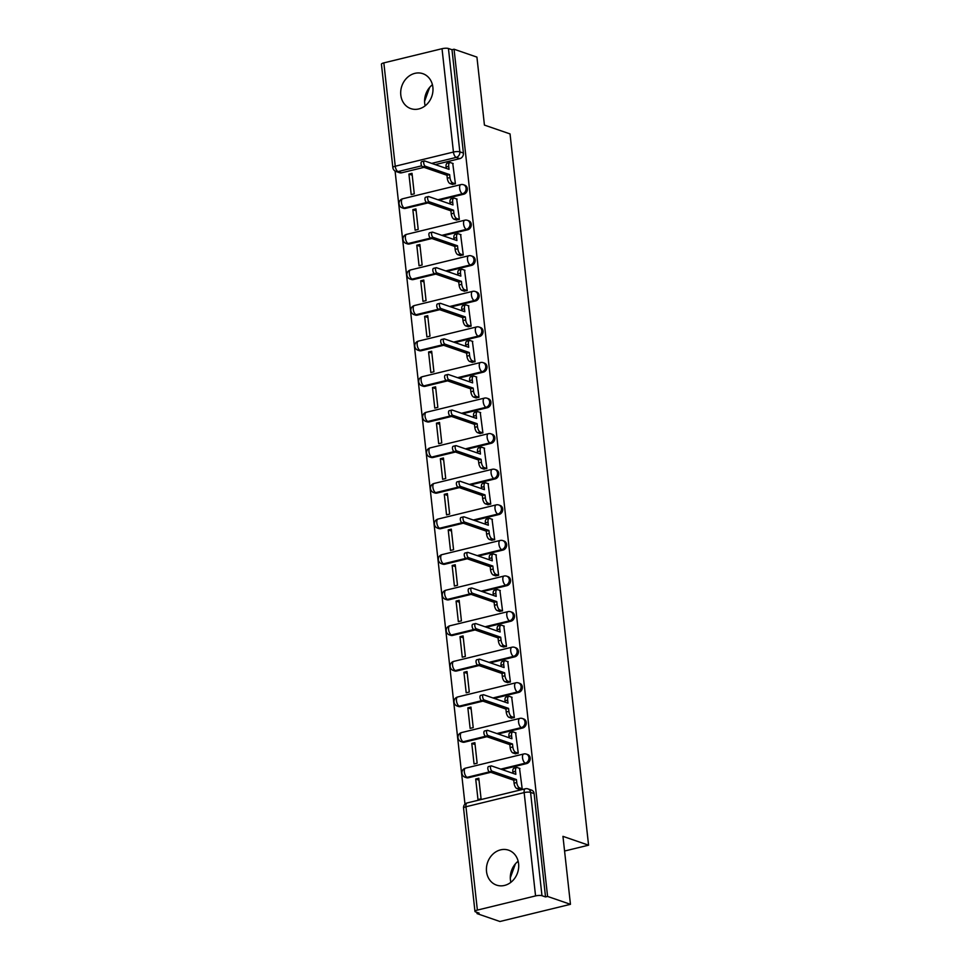 <?xml version="1.0" encoding="UTF-8"?>
<svg xmlns="http://www.w3.org/2000/svg" width="970" height="970" viewBox="0 0 970 970"><rect width="100%" height="100%" fill="white"/><g stroke="black" fill="none" stroke-linecap="round" stroke-linejoin="round"><path stroke-width="1.45" d="M439.192 200.184L463.733 194.218A4.741 4.062 -71 0 0 467.334 188.653A4.741 4.062 -71 0 0 464.763 185.173L463.502 184.737A4.741 4.062 109 0 1 466.073 188.216A4.741 4.062 109 0 1 462.46 193.782L437.931 199.759M443.12 235.771L467.661 229.793A4.741 4.062 -71 0 0 471.262 224.24A4.741 4.062 -71 0 0 468.692 220.76L467.431 220.323A4.741 4.062 109 0 1 470.001 223.803A4.741 4.062 109 0 1 466.388 229.356L441.859 235.334M447.049 271.358L471.59 265.38A4.741 4.062 -71 0 0 475.191 259.815A4.741 4.062 -71 0 0 472.62 256.347L471.359 255.91A4.741 4.062 109 0 1 473.93 259.378A4.741 4.062 109 0 1 470.317 264.943L445.788 270.921M450.977 306.944L475.518 300.967A4.741 4.062 -71 0 0 479.119 295.401A4.741 4.062 -71 0 0 476.549 291.934L475.288 291.497A4.741 4.062 109 0 1 477.858 294.965A4.741 4.062 109 0 1 474.245 300.53L449.716 306.508M454.906 342.531L479.447 336.554A4.741 4.062 -71 0 0 483.048 330.988A4.741 4.062 -71 0 0 480.477 327.508L479.216 327.072A4.741 4.062 109 0 1 481.787 330.552A4.741 4.062 109 0 1 478.174 336.117L453.645 342.095M458.834 378.118L483.375 372.14A4.741 4.062 -71 0 0 486.976 366.575A4.741 4.062 -71 0 0 484.406 363.095L483.145 362.659A4.741 4.062 109 0 1 485.715 366.139A4.741 4.062 109 0 1 482.102 371.704L457.573 377.682M462.763 413.705L487.304 407.727A4.741 4.062 -71 0 0 490.905 402.162A4.741 4.062 -71 0 0 488.346 398.682L487.073 398.246A4.741 4.062 109 0 1 489.644 401.725A4.741 4.062 109 0 1 486.031 407.291L461.502 413.268M466.691 449.292L491.232 443.314A4.741 4.062 -71 0 0 494.833 437.749A4.741 4.062 -71 0 0 492.275 434.269L491.002 433.832A4.741 4.062 109 0 1 493.572 437.312A4.741 4.062 109 0 1 489.959 442.878L465.43 448.855M470.62 484.879L495.161 478.901A4.741 4.062 -71 0 0 498.762 473.336A4.741 4.062 -71 0 0 496.203 469.856L494.93 469.419A4.741 4.062 109 0 1 497.501 472.899A4.741 4.062 109 0 1 493.888 478.465L469.359 484.442M474.548 520.453L499.089 514.488A4.741 4.062 -71 0 0 502.69 508.923A4.741 4.062 -71 0 0 500.132 505.443L498.859 505.006A4.741 4.062 109 0 1 501.429 508.486A4.741 4.062 109 0 1 497.816 514.051L473.287 520.017M478.477 556.04L503.018 550.063A4.741 4.062 -71 0 0 506.619 544.509A4.741 4.062 -71 0 0 504.06 541.03L502.787 540.593A4.741 4.062 109 0 1 505.358 544.073A4.741 4.062 109 0 1 501.745 549.626L477.216 555.604M482.405 591.627L506.946 585.65A4.741 4.062 -71 0 0 510.547 580.084A4.741 4.062 -71 0 0 507.989 576.616L506.716 576.18A4.741 4.062 109 0 1 509.286 579.648A4.741 4.062 109 0 1 505.685 585.213L481.144 591.191M486.334 627.214L510.875 621.236A4.741 4.062 -71 0 0 514.476 615.671A4.741 4.062 -71 0 0 511.917 612.203L510.644 611.767A4.741 4.062 109 0 1 513.215 615.235A4.741 4.062 109 0 1 509.614 620.8L485.073 626.778M490.262 662.801L514.803 656.823A4.741 4.062 -71 0 0 518.404 651.258A4.741 4.062 -71 0 0 515.846 647.778L514.573 647.342A4.741 4.062 109 0 1 517.143 650.821A4.741 4.062 109 0 1 513.542 656.387L489.001 662.364M494.191 698.388L518.732 692.41A4.741 4.062 -71 0 0 522.333 686.845A4.741 4.062 -71 0 0 519.774 683.365L518.501 682.928A4.741 4.062 109 0 1 521.072 686.408A4.741 4.062 109 0 1 517.471 691.974L492.93 697.951M498.119 733.975L522.66 727.997A4.741 4.062 -71 0 0 526.261 722.432A4.741 4.062 -71 0 0 523.703 718.952L522.43 718.515A4.741 4.062 109 0 1 525 721.995A4.741 4.062 109 0 1 521.399 727.561L496.858 733.538M502.048 769.562L526.589 763.584A4.741 4.062 -71 0 0 530.19 758.019A4.741 4.062 -71 0 0 527.631 754.539L526.358 754.102A4.741 4.062 109 0 1 528.929 757.582A4.741 4.062 109 0 1 525.328 763.147L500.787 769.125M486.528 871.557A18.479 15.859 -71 0 0 496.543 885.113A18.479 15.859 -71 0 0 518.598 863.736A18.479 15.859 -71 0 0 508.583 850.181A18.479 15.859 -71 0 0 486.528 871.557M518.15 861.214A18.479 15.859 -71 0 0 510.426 879.79A18.479 15.859 -71 0 0 510.875 882.312M400.804 95.06A18.479 15.859 -71 0 0 410.807 108.616A18.479 15.859 -71 0 0 432.875 87.251A18.479 15.859 -71 0 0 422.859 73.684A18.479 15.859 -71 0 0 400.804 95.06M432.426 84.729A18.479 15.859 -71 0 0 424.702 103.305A18.479 15.859 -71 0 0 425.151 105.827M395.081 171.06L464.982 804.13M476.925 912.358L477.058 913.619L479.119 913.11L475.555 911.885A4.741 1.176 173.7 0 1 474.961 911.4A4.741 1.176 173.7 0 1 477.373 910.09L535.561 895.916L524.152 792.587L465.964 806.761L477.373 910.09M517.155 862.051L518.38 862.281M570.457 904.319L547.589 896.438L454.057 49.227L476.925 57.109L484.43 125.094L510.05 133.921L588.572 845.185L562.952 836.346L570.457 904.319L499.926 921.5L477.058 913.619M383.841 62.88L395.251 166.222A4.741 1.176 173.7 0 0 392.838 167.531L381.428 64.19A4.741 1.176 -6.3 0 1 383.841 62.88L442.029 48.706A4.741 1.176 -6.3 0 1 448.443 48.5L451.996 49.725L463.405 153.066A4.741 4.062 109 0 1 459.804 158.631L435.263 164.609M424.011 167.349L401.616 172.805L398.052 171.569A4.741 4.062 109 0 1 396.002 171.484L399.567 172.721A4.741 4.062 -71 0 0 401.616 172.805M451.996 49.725L454.057 49.227M545.528 896.935L534.118 793.605A4.741 4.062 -71 0 0 531.56 790.126L527.995 788.901A4.741 4.062 109 0 1 530.566 792.369L541.975 895.71L545.528 896.935L547.589 896.438M541.975 895.71A4.741 1.176 173.7 0 0 535.561 895.916M519.083 789.289L522.187 788.78L519.532 768.349M475.712 779.019L477.98 799.547L481.071 798.795L478.804 778.267L475.712 779.019L479.01 780.147M471.784 743.432L474.051 763.96L477.143 763.208L474.876 742.68L471.784 743.432L475.082 744.572M515.155 753.702L518.259 753.193L515.603 732.762M467.855 707.845L470.123 728.373L473.214 727.621L470.947 707.094L467.855 707.845L471.153 708.985M511.226 718.115L514.33 717.606L511.675 697.175M463.927 672.259L466.194 692.786L469.286 692.034L467.019 671.507L463.927 672.259L467.225 673.398M507.298 682.528L510.402 682.019L507.746 661.588M459.998 636.672L462.266 657.199L465.357 656.46L463.09 635.92L459.998 636.672L463.296 637.811M503.369 646.954L506.473 646.432L503.818 626.002M456.07 601.085L458.337 621.624L461.429 620.873L459.162 600.333L456.07 601.085L459.368 602.224M499.441 611.367L502.545 610.857L499.889 590.415M452.141 565.498L454.409 586.038L457.5 585.286L455.233 564.758L452.141 565.498L455.439 566.638M495.512 575.78L498.616 575.271L495.961 554.828M448.213 529.923L450.48 550.451L453.572 549.699L451.305 529.171L448.213 529.923L451.511 531.051M491.584 540.193L494.688 539.684L492.032 519.241M444.284 494.336L446.552 514.864L449.643 514.112L447.376 493.584L444.284 494.336L447.582 495.464M487.655 504.606L490.759 504.097L488.104 483.666M440.356 458.749L442.623 479.277L445.715 478.525L443.448 457.998L440.356 458.749L443.654 459.877M483.727 469.019L486.831 468.51L484.175 448.079M436.427 423.162L438.695 443.69L441.774 442.938L439.519 422.411L436.427 423.162L439.725 424.302M479.786 433.432L482.902 432.923L480.247 412.492M432.499 387.576L434.766 408.103L437.846 407.351L435.591 386.824L432.499 387.576L435.797 388.715M475.858 397.845L478.974 397.336L476.318 376.906M428.57 351.989L430.838 372.516L433.917 371.765L431.662 351.237L428.57 351.989L431.868 353.128M471.929 362.259L475.045 361.749L472.39 341.319M424.642 316.402L426.909 336.929L429.989 336.19L427.734 315.65L424.642 316.402L427.94 317.542M468.001 326.684L471.117 326.162L468.462 305.732M420.713 280.815L422.981 301.355L426.06 300.603L423.793 280.063L420.713 280.815L424.011 281.955M464.072 291.097L467.188 290.588L464.533 270.145M416.785 245.228L419.052 265.768L422.132 265.016L419.864 244.488L416.785 245.228L420.083 246.368M460.144 255.51L463.26 255.001L460.604 234.558M412.856 209.653L415.124 230.181L418.203 229.429L415.936 208.902L412.856 209.653L416.154 210.781M456.215 219.923L459.331 219.414L456.676 198.971M408.928 174.066L411.195 194.594L414.275 193.842L412.007 173.315L408.928 174.066L412.226 175.194M452.287 184.336L455.403 183.827L452.747 163.396M427.94 202.924L405.545 208.38L404.272 207.956A4.741 4.062 109 0 1 402.223 207.871L403.496 208.308A4.741 4.062 -71 0 0 405.545 208.38M431.868 238.511L409.473 243.967L408.2 243.531A4.741 4.062 109 0 1 406.151 243.458L407.424 243.882A4.741 4.062 -71 0 0 409.473 243.967M435.797 274.098L413.402 279.554L412.129 279.117A4.741 4.062 109 0 1 410.08 279.033L411.353 279.469A4.741 4.062 -71 0 0 413.402 279.554M439.725 309.685L417.33 315.141L416.057 314.704A4.741 4.062 109 0 1 414.008 314.62L415.281 315.056A4.741 4.062 -71 0 0 417.33 315.141M443.654 345.271L421.259 350.728L419.986 350.291A4.741 4.062 109 0 1 417.937 350.206L419.21 350.643A4.741 4.062 -71 0 0 421.259 350.728M447.582 380.858L425.187 386.315L423.914 385.878A4.741 4.062 109 0 1 421.865 385.793L423.138 386.23A4.741 4.062 -71 0 0 425.187 386.315M451.511 416.445L429.116 421.901L427.843 421.465A4.741 4.062 109 0 1 425.794 421.38L427.067 421.817A4.741 4.062 -71 0 0 429.116 421.901M455.439 452.032L433.044 457.488L431.771 457.052A4.741 4.062 109 0 1 429.722 456.967L430.995 457.403A4.741 4.062 -71 0 0 433.044 457.488M459.368 487.619L436.973 493.075L435.7 492.639A4.741 4.062 109 0 1 433.651 492.554L434.924 492.99A4.741 4.062 -71 0 0 436.973 493.075M463.296 523.194L440.901 528.65L439.628 528.226A4.741 4.062 109 0 1 437.591 528.141L438.852 528.577A4.741 4.062 -71 0 0 440.901 528.65M467.225 558.781L444.83 564.237L443.557 563.8A4.741 4.062 109 0 1 441.52 563.728L442.781 564.152A4.741 4.062 -71 0 0 444.83 564.237M471.153 594.367L448.758 599.824L447.485 599.387A4.741 4.062 109 0 1 445.448 599.302L446.709 599.739A4.741 4.062 -71 0 0 448.758 599.824M475.082 629.954L452.687 635.411L451.414 634.974A4.741 4.062 109 0 1 449.377 634.889L450.638 635.326A4.741 4.062 -71 0 0 452.687 635.411M479.01 665.541L456.615 670.997L455.342 670.561A4.741 4.062 109 0 1 453.305 670.476L454.566 670.913A4.741 4.062 -71 0 0 456.615 670.997M482.939 701.128L460.544 706.584L459.271 706.148A4.741 4.062 109 0 1 457.234 706.063L458.495 706.499A4.741 4.062 -71 0 0 460.544 706.584M486.867 736.715L464.472 742.171L463.211 741.735A4.741 4.062 109 0 1 461.162 741.65L462.423 742.086A4.741 4.062 -71 0 0 464.472 742.171M490.796 772.302L468.401 777.758L467.14 777.322A4.741 4.062 109 0 1 465.091 777.237L466.352 777.673A4.741 4.062 -71 0 0 468.401 777.758M564.564 851.029L588.572 845.185M510.305 877.838L515.397 863.858M424.581 101.341L429.661 87.361M519.944 768.495L517.313 767.585A4.741 2.134 76.3 0 0 516.695 767.537A4.741 2.134 76.3 0 0 515.519 771.356L515.846 774.315L491.547 765.936A2.728 1.225 76.3 0 0 491.196 765.912A2.728 1.225 76.3 0 0 490.565 768.47A2.728 1.225 76.3 0 0 492.129 771.186L516.428 779.565L516.755 782.523A4.741 2.134 76.3 0 0 519.556 787.882L516.889 788.537A4.741 2.134 -103.7 0 1 514.088 783.178L513.76 780.219L489.45 771.829A2.728 1.225 -103.7 0 1 487.898 769.125A2.728 1.225 -103.7 0 1 488.516 766.567L491.196 765.912M512.997 773.332L512.851 771.999A4.741 2.134 -103.7 0 1 514.027 768.191L516.695 767.537M519.496 789.434L516.889 788.537M522.175 788.78L519.556 787.882M516.428 779.565L513.76 780.219M516.016 732.908L513.385 731.998A4.741 2.134 76.3 0 0 512.766 731.95A4.741 2.134 76.3 0 0 511.59 735.769L511.917 738.728L487.619 730.349A2.728 1.225 76.3 0 0 487.267 730.325A2.728 1.225 76.3 0 0 486.637 732.896A2.728 1.225 76.3 0 0 488.201 735.599L512.5 743.978L512.827 746.948A4.741 2.134 76.3 0 0 515.628 752.296L512.96 752.95A4.741 2.134 -103.7 0 1 510.159 747.591L509.832 744.633L485.521 736.242A2.728 1.225 -103.7 0 1 483.969 733.538A2.728 1.225 -103.7 0 1 484.588 730.98L487.267 730.325M509.068 737.746L508.923 736.412A4.741 2.134 -103.7 0 1 510.099 732.605L512.766 731.95M515.567 753.848L512.96 752.95M518.247 753.193L515.628 752.296M512.5 743.978L509.832 744.633M512.087 697.321L509.456 696.411A4.741 2.134 76.3 0 0 508.838 696.375A4.741 2.134 76.3 0 0 507.662 700.182L507.989 703.141L483.69 694.762A2.728 1.225 76.3 0 0 483.339 694.738A2.728 1.225 76.3 0 0 482.708 697.309A2.728 1.225 76.3 0 0 484.272 700.013L508.571 708.391L508.898 711.362A4.741 2.134 76.3 0 0 511.699 716.709L509.032 717.363A4.741 2.134 -103.7 0 1 506.231 712.004L505.903 709.046L481.593 700.667A2.728 1.225 -103.7 0 1 480.041 697.951A2.728 1.225 -103.7 0 1 480.659 695.393L483.339 694.738M505.14 702.159L504.994 700.825A4.741 2.134 -103.7 0 1 506.17 697.018L508.838 696.375M511.639 718.261L509.032 717.363M514.318 717.618L511.699 716.709M508.571 708.391L505.903 709.046M508.159 661.734L505.528 660.825A4.741 2.134 76.3 0 0 504.909 660.788A4.741 2.134 76.3 0 0 503.733 664.595L504.06 667.554L479.762 659.176A2.728 1.225 76.3 0 0 479.41 659.151A2.728 1.225 76.3 0 0 478.78 661.722A2.728 1.225 76.3 0 0 480.344 664.426L504.642 672.804L504.97 675.775A4.741 2.134 76.3 0 0 507.771 681.122L505.103 681.777A4.741 2.134 -103.7 0 1 502.302 676.417L501.975 673.459L477.664 665.08A2.728 1.225 -103.7 0 1 476.112 662.364A2.728 1.225 -103.7 0 1 476.731 659.806L479.41 659.151M501.211 666.572L501.066 665.25A4.741 2.134 -103.7 0 1 502.242 661.431L504.909 660.788M507.71 682.674L505.103 681.777M510.39 682.031L507.771 681.122M504.642 672.804L501.975 673.459M504.23 626.147L501.599 625.238A4.741 2.134 76.3 0 0 500.981 625.201A4.741 2.134 76.3 0 0 499.805 629.009L500.132 631.979L475.833 623.589A2.728 1.225 76.3 0 0 475.482 623.564A2.728 1.225 76.3 0 0 474.851 626.135A2.728 1.225 76.3 0 0 476.416 628.839L500.714 637.217L501.041 640.188A4.741 2.134 76.3 0 0 503.842 645.547L501.175 646.19A4.741 2.134 -103.7 0 1 498.374 640.843L498.046 637.872L473.736 629.494A2.728 1.225 -103.7 0 1 472.184 626.79A2.728 1.225 -103.7 0 1 472.802 624.219L475.482 623.564M497.283 630.985L497.137 629.663A4.741 2.134 -103.7 0 1 498.313 625.844L500.981 625.201M503.782 647.087L501.175 646.19M506.461 646.444L503.842 645.547M500.714 637.217L498.046 637.872M500.302 590.56L497.671 589.651A4.741 2.134 76.3 0 0 497.052 589.614A4.741 2.134 76.3 0 0 495.876 593.422L496.203 596.392L471.905 588.014A2.728 1.225 76.3 0 0 471.553 587.99A2.728 1.225 76.3 0 0 470.923 590.548A2.728 1.225 76.3 0 0 472.487 593.252L496.786 601.63L497.113 604.601A4.741 2.134 76.3 0 0 499.914 609.96L497.246 610.603A4.741 2.134 -103.7 0 1 494.445 605.256L494.118 602.285L469.807 593.907A2.728 1.225 -103.7 0 1 468.255 591.203A2.728 1.225 -103.7 0 1 468.874 588.632L471.553 587.99M493.354 595.41L493.209 594.076A4.741 2.134 -103.7 0 1 494.385 590.269L497.052 589.614M499.853 611.512L497.246 610.603M502.533 610.857L499.914 609.96M496.786 601.63L494.118 602.285M496.373 554.973L493.742 554.064A4.741 2.134 76.3 0 0 493.124 554.028A4.741 2.134 76.3 0 0 491.948 557.835L492.275 560.805L467.976 552.427A2.728 1.225 76.3 0 0 467.625 552.403A2.728 1.225 76.3 0 0 466.994 554.961A2.728 1.225 76.3 0 0 468.558 557.665L492.857 566.056L493.184 569.014A4.741 2.134 76.3 0 0 495.985 574.373L493.318 575.016A4.741 2.134 -103.7 0 1 490.517 569.669L490.189 566.698L465.879 558.32A2.728 1.225 -103.7 0 1 464.327 555.616A2.728 1.225 -103.7 0 1 464.945 553.045L467.625 552.403M489.426 559.823L489.28 558.49A4.741 2.134 -103.7 0 1 490.456 554.682L493.124 554.028M495.925 575.925L493.318 575.016M498.604 575.271L495.985 574.373M492.857 566.056L490.189 566.698M492.445 519.386L489.814 518.477A4.741 2.134 76.3 0 0 489.195 518.441A4.741 2.134 76.3 0 0 488.019 522.248L488.346 525.219L464.048 516.84A2.728 1.225 76.3 0 0 463.696 516.816A2.728 1.225 76.3 0 0 463.066 519.374A2.728 1.225 76.3 0 0 464.63 522.078L488.928 530.469L489.256 533.427A4.741 2.134 76.3 0 0 492.057 538.786L489.389 539.441A4.741 2.134 -103.7 0 1 486.588 534.082L486.261 531.111L461.95 522.733A2.728 1.225 -103.7 0 1 460.398 520.029A2.728 1.225 -103.7 0 1 461.017 517.471L463.696 516.816M485.497 524.236L485.352 522.903A4.741 2.134 -103.7 0 1 486.528 519.096L489.195 518.441M491.996 540.338L489.389 539.441M494.676 539.684L492.057 538.786M488.928 530.469L486.261 531.111M488.516 483.8L485.885 482.902A4.741 2.134 76.3 0 0 485.267 482.854A4.741 2.134 76.3 0 0 484.091 486.661L484.418 489.632L460.12 481.253A2.728 1.225 76.3 0 0 459.768 481.229A2.728 1.225 76.3 0 0 459.137 483.787A2.728 1.225 76.3 0 0 460.701 486.503L485 494.882L485.327 497.84A4.741 2.134 76.3 0 0 488.128 503.2L485.461 503.854A4.741 2.134 -103.7 0 1 482.66 498.495L482.332 495.524L458.022 487.146A2.728 1.225 -103.7 0 1 456.47 484.442A2.728 1.225 -103.7 0 1 457.088 481.884L459.768 481.229M481.569 488.65L481.423 487.316A4.741 2.134 -103.7 0 1 482.599 483.509L485.267 482.854M488.068 504.752L485.461 503.854M490.735 504.097L488.128 503.2M485 494.882L482.332 495.524M484.588 448.225L481.957 447.315A4.741 2.134 76.3 0 0 481.338 447.267A4.741 2.134 76.3 0 0 480.162 451.086L480.489 454.045L456.191 445.666A2.728 1.225 76.3 0 0 455.839 445.642A2.728 1.225 76.3 0 0 455.209 448.201A2.728 1.225 76.3 0 0 456.773 450.917L481.071 459.295L481.399 462.253A4.741 2.134 76.3 0 0 484.2 467.613L481.532 468.267A4.741 2.134 -103.7 0 1 478.731 462.908L478.404 459.95L454.093 451.559A2.728 1.225 -103.7 0 1 452.541 448.855A2.728 1.225 -103.7 0 1 453.16 446.297L455.839 445.642M477.64 453.063L477.495 451.729A4.741 2.134 -103.7 0 1 478.671 447.922L481.338 447.267M484.139 469.165L481.532 468.267M486.807 468.51L484.2 467.613M481.071 459.295L478.404 459.95M480.659 412.638L478.028 411.729A4.741 2.134 76.3 0 0 477.41 411.68A4.741 2.134 76.3 0 0 476.234 415.499L476.561 418.458L452.262 410.08A2.728 1.225 76.3 0 0 451.911 410.055A2.728 1.225 76.3 0 0 451.28 412.626A2.728 1.225 76.3 0 0 452.844 415.33L477.143 423.708L477.47 426.679A4.741 2.134 76.3 0 0 480.271 432.026L477.604 432.681A4.741 2.134 -103.7 0 1 474.803 427.321L474.475 424.363L450.165 415.972A2.728 1.225 -103.7 0 1 448.613 413.268A2.728 1.225 -103.7 0 1 449.231 410.71L451.911 410.055M473.712 417.476L473.566 416.142A4.741 2.134 -103.7 0 1 474.742 412.335L477.41 411.68M480.211 433.578L477.604 432.681M482.878 432.923L480.271 432.026M477.143 423.708L474.475 424.363M476.731 377.051L474.1 376.142A4.741 2.134 76.3 0 0 473.481 376.105A4.741 2.134 76.3 0 0 472.305 379.913L472.632 382.871L448.334 374.493A2.728 1.225 76.3 0 0 447.982 374.468A2.728 1.225 76.3 0 0 447.352 377.039A2.728 1.225 76.3 0 0 448.916 379.743L473.214 388.121L473.542 391.092A4.741 2.134 76.3 0 0 476.343 396.439L473.675 397.094A4.741 2.134 -103.7 0 1 470.862 391.734L470.535 388.776L446.236 380.398A2.728 1.225 -103.7 0 1 444.684 377.682A2.728 1.225 -103.7 0 1 445.303 375.123L447.982 374.468M469.783 381.889L469.638 380.567A4.741 2.134 -103.7 0 1 470.814 376.748L473.481 376.105M476.282 397.991L473.675 397.094M478.95 397.348L476.343 396.439M473.214 388.121L470.535 388.776M472.802 341.464L470.171 340.555A4.741 2.134 76.3 0 0 469.553 340.518A4.741 2.134 76.3 0 0 468.377 344.326L468.704 347.284L444.405 338.906A2.728 1.225 76.3 0 0 444.054 338.882A2.728 1.225 76.3 0 0 443.423 341.452A2.728 1.225 76.3 0 0 444.987 344.156L469.286 352.534L469.613 355.505A4.741 2.134 76.3 0 0 472.414 360.852L469.747 361.507A4.741 2.134 -103.7 0 1 466.934 356.148L466.606 353.189L442.308 344.811A2.728 1.225 -103.7 0 1 440.756 342.095A2.728 1.225 -103.7 0 1 441.374 339.536L444.054 338.882M465.855 346.302L465.709 344.98A4.741 2.134 -103.7 0 1 466.885 341.161L469.553 340.518M472.354 362.404L469.747 361.507M475.021 361.762L472.414 360.852M469.286 352.534L466.606 353.189M468.874 305.877L466.243 304.968A4.741 2.134 76.3 0 0 465.624 304.932A4.741 2.134 76.3 0 0 464.448 308.739L464.775 311.709L440.477 303.319A2.728 1.225 76.3 0 0 440.125 303.295A2.728 1.225 76.3 0 0 439.495 305.865A2.728 1.225 76.3 0 0 441.059 308.569L465.357 316.947L465.685 319.918A4.741 2.134 76.3 0 0 468.486 325.277L465.818 325.92A4.741 2.134 -103.7 0 1 463.005 320.573L462.678 317.602L438.379 309.224A2.728 1.225 -103.7 0 1 436.827 306.52A2.728 1.225 -103.7 0 1 437.446 303.95L440.125 303.295M461.926 310.715L461.781 309.394A4.741 2.134 -103.7 0 1 462.957 305.574L465.624 304.932M468.425 326.817L465.818 325.92M471.093 326.175L468.486 325.277M465.357 316.947L462.678 317.602M464.945 270.29L462.314 269.381A4.741 2.134 76.3 0 0 461.696 269.345A4.741 2.134 76.3 0 0 460.52 273.152L460.847 276.123L436.548 267.744A2.728 1.225 76.3 0 0 436.197 267.72A2.728 1.225 76.3 0 0 435.566 270.278A2.728 1.225 76.3 0 0 437.13 272.982L461.429 281.361L461.756 284.331A4.741 2.134 76.3 0 0 464.557 289.69L461.89 290.333A4.741 2.134 -103.7 0 1 459.077 284.986L458.749 282.015L434.451 273.637A2.728 1.225 -103.7 0 1 432.899 270.933A2.728 1.225 -103.7 0 1 433.517 268.363L436.197 267.72M457.998 275.14L457.852 273.807A4.741 2.134 -103.7 0 1 459.028 270L461.696 269.345M464.497 291.242L461.89 290.333M467.164 290.588L464.557 289.69M461.429 281.361L458.749 282.015M461.017 234.704L458.386 233.794A4.741 2.134 76.3 0 0 457.767 233.758A4.741 2.134 76.3 0 0 456.591 237.565L456.918 240.536L432.62 232.157A2.728 1.225 76.3 0 0 432.268 232.133A2.728 1.225 76.3 0 0 431.638 234.691A2.728 1.225 76.3 0 0 433.202 237.395L457.5 245.786L457.828 248.744A4.741 2.134 76.3 0 0 460.629 254.104L457.961 254.746A4.741 2.134 -103.7 0 1 455.148 249.399L454.821 246.428L430.522 238.05A2.728 1.225 -103.7 0 1 428.97 235.346A2.728 1.225 -103.7 0 1 429.589 232.776L432.268 232.133M454.069 239.554L453.924 238.22A4.741 2.134 -103.7 0 1 455.1 234.413L457.767 233.758M460.568 255.656L457.961 254.746M463.236 255.001L460.629 254.104M457.5 245.786L454.821 246.428M457.088 199.117L454.457 198.207A4.741 2.134 76.3 0 0 453.839 198.171A4.741 2.134 76.3 0 0 452.663 201.978L452.99 204.949L428.691 196.57A2.728 1.225 76.3 0 0 428.34 196.546A2.728 1.225 76.3 0 0 427.709 199.105A2.728 1.225 76.3 0 0 429.274 201.808L453.572 210.199L453.899 213.157A4.741 2.134 76.3 0 0 456.7 218.517L454.021 219.171A4.741 2.134 -103.7 0 1 451.22 213.812L450.892 210.842L426.594 202.463A2.728 1.225 -103.7 0 1 425.042 199.759A2.728 1.225 -103.7 0 1 425.66 197.201L428.34 196.546M450.141 203.967L449.995 202.633A4.741 2.134 -103.7 0 1 451.171 198.826L453.839 198.171M456.64 220.069L454.021 219.171M459.307 219.414L456.7 218.517M453.572 210.199L450.892 210.842M453.16 163.53L450.529 162.633A4.741 2.134 76.3 0 0 449.91 162.584A4.741 2.134 76.3 0 0 448.734 166.391L449.061 169.362L424.763 160.984A2.728 1.225 76.3 0 0 424.411 160.959A2.728 1.225 76.3 0 0 423.781 163.518A2.728 1.225 76.3 0 0 425.345 166.234L449.643 174.612L449.971 177.571A4.741 2.134 76.3 0 0 452.772 182.93L450.092 183.585A4.741 2.134 -103.7 0 1 447.291 178.225L446.964 175.255L422.665 166.876A2.728 1.225 -103.7 0 1 421.113 164.172A2.728 1.225 -103.7 0 1 421.732 161.614L424.411 160.959M446.212 168.38L446.067 167.046A4.741 2.134 -103.7 0 1 447.243 163.239L449.91 162.584M452.711 184.482L450.092 183.585M455.379 183.827L452.772 182.93M449.643 174.612L446.964 175.255M463.733 194.218L462.46 193.782A4.741 2.134 -103.7 0 1 459.659 188.422A4.741 2.134 76.3 0 1 460.835 184.615L402.647 198.789A4.741 2.134 76.3 0 0 401.471 202.597A4.741 2.134 76.3 0 0 404.272 207.956L426.679 202.487M467.661 229.793L466.388 229.356A4.741 2.134 -103.7 0 1 463.587 224.009A4.741 2.134 76.3 0 1 464.763 220.202L406.575 234.376A4.741 2.134 76.3 0 0 405.399 238.183A4.741 2.134 76.3 0 0 408.2 243.531L430.607 238.074M471.59 265.38L470.317 264.943A4.741 2.134 -103.7 0 1 467.516 259.596A4.741 2.134 76.3 0 1 468.692 255.777L410.504 269.951A4.741 2.134 76.3 0 0 409.328 273.77A4.741 2.134 76.3 0 0 412.129 279.117L434.536 273.661M475.518 300.967L474.245 300.53A4.741 2.134 -103.7 0 1 471.444 295.183A4.741 2.134 76.3 0 1 472.62 291.364L414.433 305.538A4.741 2.134 76.3 0 0 413.256 309.357A4.741 2.134 76.3 0 0 416.057 314.704L438.464 309.248M479.447 336.554L478.174 336.117A4.741 2.134 -103.7 0 1 475.373 330.77A4.741 2.134 76.3 0 1 476.549 326.951L418.361 341.125A4.741 2.134 76.3 0 0 417.185 344.932A4.741 2.134 76.3 0 0 419.986 350.291L442.393 344.835M483.375 372.14L482.102 371.704A4.741 2.134 -103.7 0 1 479.301 366.345A4.741 2.134 76.3 0 1 480.477 362.537L422.289 376.712A4.741 2.134 76.3 0 0 421.113 380.519A4.741 2.134 76.3 0 0 423.914 385.878L446.321 380.422M487.304 407.727L486.031 407.291A4.741 2.134 -103.7 0 1 483.23 401.932A4.741 2.134 76.3 0 1 484.406 398.124L426.218 412.298A4.741 2.134 76.3 0 0 425.042 416.106A4.741 2.134 76.3 0 0 427.843 421.465L450.25 416.009M491.232 443.314L489.959 442.878A4.741 2.134 -103.7 0 1 487.158 437.518A4.741 2.134 76.3 0 1 488.334 433.711L430.146 447.885A4.741 2.134 76.3 0 0 428.97 451.693A4.741 2.134 76.3 0 0 431.771 457.052L454.178 451.596M495.161 478.901L493.888 478.465A4.741 2.134 -103.7 0 1 491.087 473.105A4.741 2.134 76.3 0 1 492.263 469.298L434.075 483.472A4.741 2.134 76.3 0 0 432.899 487.279A4.741 2.134 76.3 0 0 435.7 492.639L458.107 487.183M499.089 514.488L497.816 514.051A4.741 2.134 -103.7 0 1 495.015 508.692A4.741 2.134 76.3 0 1 496.191 504.885L438.003 519.059A4.741 2.134 76.3 0 0 436.827 522.866A4.741 2.134 76.3 0 0 439.628 528.226L462.035 522.757M503.018 550.063L501.745 549.626A4.741 2.134 -103.7 0 1 498.944 544.279A4.741 2.134 76.3 0 1 500.12 540.472L441.932 554.646A4.741 2.134 76.3 0 0 440.756 558.453A4.741 2.134 76.3 0 0 443.557 563.8L465.964 558.344M506.946 585.65L505.685 585.213A4.741 2.134 -103.7 0 1 502.872 579.866A4.741 2.134 76.3 0 1 504.048 576.047L445.861 590.221A4.741 2.134 76.3 0 0 444.684 594.04A4.741 2.134 76.3 0 0 447.485 599.387L469.892 593.931M510.875 621.236L509.614 620.8A4.741 2.134 -103.7 0 1 506.801 615.453A4.741 2.134 76.3 0 1 507.989 611.633L449.789 625.808A4.741 2.134 76.3 0 0 448.613 629.627A4.741 2.134 76.3 0 0 451.414 634.974L473.821 629.518M514.803 656.823L513.542 656.387A4.741 2.134 -103.7 0 1 510.729 651.04A4.741 2.134 76.3 0 1 511.917 647.22L453.717 661.394A4.741 2.134 76.3 0 0 452.541 665.202A4.741 2.134 76.3 0 0 455.342 670.561L477.749 665.105M518.732 692.41L517.471 691.974A4.741 2.134 -103.7 0 1 514.658 686.614A4.741 2.134 76.3 0 1 515.846 682.807L457.646 696.981A4.741 2.134 76.3 0 0 456.47 700.789A4.741 2.134 76.3 0 0 459.271 706.148L481.678 700.692M522.66 727.997L521.399 727.561A4.741 2.134 -103.7 0 1 518.586 722.201A4.741 2.134 76.3 0 1 519.774 718.394L461.587 732.568A4.741 2.134 76.3 0 0 460.398 736.375A4.741 2.134 76.3 0 0 463.211 741.735L485.606 736.279M526.589 763.584L525.328 763.147A4.741 2.134 -103.7 0 1 522.527 757.788A4.741 2.134 76.3 0 1 523.703 753.981L465.515 768.155A4.741 2.134 76.3 0 0 464.327 771.962A4.741 2.134 76.3 0 0 467.14 777.322L489.535 771.865M459.804 158.631L456.239 157.395L431.698 163.372M421.659 165.821L398.052 171.569A4.741 2.134 76.3 0 1 395.251 166.222L453.439 152.047L442.029 48.706M534.118 793.605L530.566 792.369A4.741 1.176 -6.3 0 0 524.152 792.587A4.741 2.134 -103.7 0 1 525.328 788.768L467.14 802.942A4.741 4.741 0 0 0 463.551 808.071L474.961 911.4M463.405 153.066L459.841 151.829A4.741 4.062 109 0 1 456.239 157.395A4.741 2.134 76.3 0 1 453.439 152.047A4.741 1.176 -6.3 0 1 459.841 151.829L448.443 48.5M463.551 808.071A4.741 1.176 173.7 0 1 465.964 806.761A4.741 2.134 -103.7 0 1 467.14 802.942M515.519 771.356L512.851 771.999M516.755 782.523L514.088 783.178M492.129 771.186L489.45 771.829M511.59 735.769L508.923 736.412M512.827 746.948L510.159 747.591M488.201 735.599L485.521 736.242M507.662 700.182L504.994 700.825M508.898 711.362L506.231 712.004M484.272 700.013L481.593 700.667M503.733 664.595L501.066 665.25M504.97 675.775L502.302 676.417M480.344 664.426L477.664 665.08M499.805 629.009L497.137 629.663M501.041 640.188L498.374 640.843M476.416 628.839L473.736 629.494M495.876 593.422L493.209 594.076M497.113 604.601L494.445 605.256M472.487 593.252L469.807 593.907M491.948 557.835L489.28 558.49M493.184 569.014L490.517 569.669M468.558 557.665L465.879 558.32M488.019 522.248L485.352 522.903M489.256 533.427L486.588 534.082M464.63 522.078L461.95 522.733M484.091 486.661L481.423 487.316M485.327 497.84L482.66 498.495M460.701 486.503L458.022 487.146M480.162 451.086L477.495 451.729M481.399 462.253L478.731 462.908M456.773 450.917L454.093 451.559M476.234 415.499L473.566 416.142M477.47 426.679L474.803 427.321M452.844 415.33L450.165 415.972M472.305 379.913L469.638 380.567M473.542 391.092L470.862 391.734M448.916 379.743L446.236 380.398M468.377 344.326L465.709 344.98M469.613 355.505L466.934 356.148M444.987 344.156L442.308 344.811M464.448 308.739L461.781 309.394M465.685 319.918L463.005 320.573M441.059 308.569L438.379 309.224M460.52 273.152L457.852 273.807M461.756 284.331L459.077 284.986M437.13 272.982L434.451 273.637M456.591 237.565L453.924 238.22M457.828 248.744L455.148 249.399M433.202 237.395L430.522 238.05M452.663 201.978L449.995 202.633M453.899 213.157L451.22 213.812M429.274 201.808L426.594 202.463M448.734 166.391L446.067 167.046M449.971 177.571L447.291 178.225M425.345 166.234L422.665 166.876M465.515 768.155A4.741 4.741 0 0 0 465.091 777.237M526.358 754.102A4.741 4.741 0 0 0 523.703 753.981M461.587 732.568A4.741 4.741 0 0 0 461.162 741.65M522.43 718.515A4.741 4.741 0 0 0 519.774 718.394M457.646 696.981A4.741 4.741 0 0 0 457.234 706.063M518.501 682.928A4.741 4.741 0 0 0 515.846 682.807M453.717 661.394A4.741 4.741 0 0 0 453.305 670.476M514.573 647.342A4.741 4.741 0 0 0 511.917 647.22M449.789 625.808A4.741 4.741 0 0 0 449.377 634.889M510.644 611.767A4.741 4.741 0 0 0 507.989 611.633M445.861 590.221A4.741 4.741 0 0 0 445.448 599.302M506.716 576.18A4.741 4.741 0 0 0 504.048 576.047M441.932 554.646A4.741 4.741 0 0 0 441.52 563.728M502.787 540.593A4.741 4.741 0 0 0 500.12 540.472M438.003 519.059A4.741 4.741 0 0 0 437.591 528.141M498.859 505.006A4.741 4.741 0 0 0 496.191 504.885M434.075 483.472A4.741 4.741 0 0 0 433.651 492.554M494.93 469.419A4.741 4.741 0 0 0 492.263 469.298M430.146 447.885A4.741 4.741 0 0 0 429.722 456.967M491.002 433.832A4.741 4.741 0 0 0 488.334 433.711M426.218 412.298A4.741 4.741 0 0 0 425.794 421.38M487.073 398.246A4.741 4.741 0 0 0 484.406 398.124M422.289 376.712A4.741 4.741 0 0 0 421.865 385.793M483.145 362.659A4.741 4.741 0 0 0 480.477 362.537M418.361 341.125A4.741 4.741 0 0 0 417.937 350.206M479.216 327.072A4.741 4.741 0 0 0 476.549 326.951M414.433 305.538A4.741 4.741 0 0 0 414.008 314.62M475.288 291.497A4.741 4.741 0 0 0 472.62 291.364M410.504 269.951A4.741 4.741 0 0 0 410.08 279.033M471.359 255.91A4.741 4.741 0 0 0 468.692 255.777M406.575 234.376A4.741 4.741 0 0 0 406.151 243.458M467.431 220.323A4.741 4.741 0 0 0 464.763 220.202M402.647 198.789A4.741 4.741 0 0 0 402.223 207.871M463.502 184.737A4.741 4.741 0 0 0 460.835 184.615M392.838 167.531A4.741 4.741 0 0 0 396.002 171.484M527.995 788.901A4.741 4.741 0 0 0 525.328 788.768"/></g></svg>

